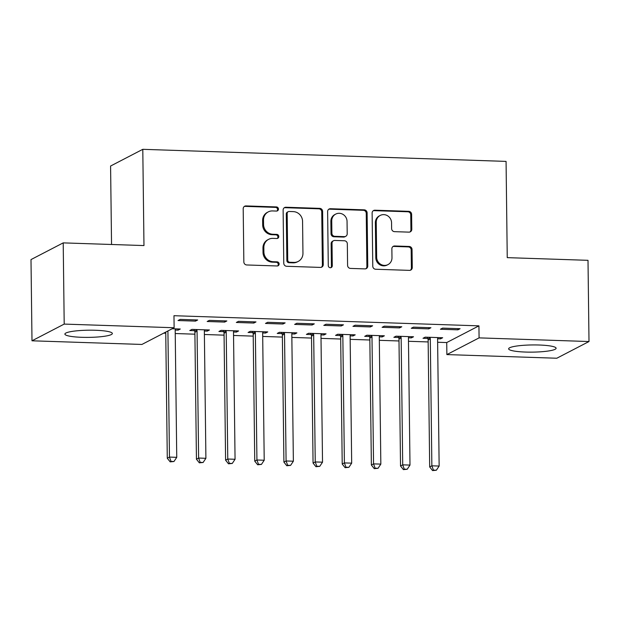 <?xml version="1.0" encoding="UTF-8"?>
<svg xmlns="http://www.w3.org/2000/svg" width="620" height="620" viewBox="0 0 620 620"><rect width="100%" height="100%" fill="white"/><g stroke="black" fill="none" stroke-linecap="round" stroke-linejoin="round"><path stroke-width="0.93" d="M278.458 209.064A2.093 1.976 62.6 0 0 276.435 206.925L246.024 205.917A2.984 2.829 62.6 0 0 243.195 208.777L243.846 261.911A2.984 2.829 62.6 0 0 246.745 264.965L277.156 265.972A2.093 1.976 62.6 0 0 279.132 263.973A2.093 1.976 62.6 0 0 277.101 261.841L273.164 261.71A9.556 9.044 62.6 0 1 263.895 251.96L263.841 247.527A9.556 9.044 62.6 0 1 268.599 239.351A9.556 9.044 62.6 0 1 272.885 238.382L276.815 238.514A2.093 1.976 62.6 0 0 278.798 236.514A2.093 1.976 62.6 0 0 276.768 234.383L272.831 234.251A9.556 9.044 62.6 0 1 263.562 224.502L263.508 220.069A9.556 9.044 62.6 0 1 268.258 211.893A9.556 9.044 62.6 0 1 272.544 210.932L276.481 211.063A2.093 1.976 62.6 0 0 278.458 209.064M276.954 211.017A2.093 1.976 62.6 0 0 275.559 207.382L245.156 206.367A2.984 2.829 62.6 0 0 244.272 206.483M277.628 265.933A2.093 1.976 62.6 0 0 276.233 262.291L272.296 262.159L273.164 261.71M277.287 238.475A2.093 1.976 62.6 0 0 275.892 234.833L271.963 234.701L272.831 234.251M525.582 352.059A23.738 3.588 -0.7 0 1 508.64 348.828A23.738 3.588 -0.7 0 1 539.16 345.014A23.738 3.588 -0.7 0 1 556.101 348.246A23.738 3.588 -0.7 0 1 525.582 352.059M81.832 337.311A23.738 3.588 -0.7 0 1 64.891 334.079A23.738 3.588 -0.7 0 1 95.41 330.266A23.738 3.588 -0.7 0 1 112.352 333.498A23.738 3.588 -0.7 0 1 81.832 337.311M408.975 232.136A2.984 2.829 62.6 0 0 411.796 229.284L411.618 214.373A2.984 2.829 62.6 0 0 408.719 211.327L374.953 210.203A2.984 2.829 62.6 0 0 372.124 213.055L372.775 266.197A2.984 2.829 62.6 0 0 375.673 269.251L409.44 270.367A2.984 2.829 62.6 0 0 412.269 267.514L412.044 249.504A2.984 2.829 62.6 0 0 409.146 246.458L394.692 245.977A2.984 2.829 62.6 0 0 391.871 248.829L391.979 257.765A7.99 7.564 62.6 0 1 388.004 264.601A7.99 7.564 62.6 0 1 376.666 257.254L376.239 222.27A7.99 7.564 62.6 0 1 380.215 215.435A7.99 7.564 62.6 0 1 391.553 222.781L391.623 228.61A2.984 2.829 62.6 0 0 394.522 231.655L408.975 232.136M437.635 342.256L446.725 342.558L478.935 325.849L173.972 315.712L174.119 327.74L141.91 344.449L31.992 340.798L64.201 324.089L174.119 327.74M478.935 325.849L479.082 337.877L589 341.535L556.791 358.236L446.873 354.586L479.082 337.877M31.992 340.798L31 259.586L63.209 242.877L143.972 245.567L142.794 149.319L506.067 161.394L507.245 257.641L588.008 260.322L589 341.535M63.209 242.877L64.201 324.089M322.617 211.412A2.984 2.829 62.6 0 0 319.719 208.367L285.944 207.243A2.984 2.829 62.6 0 0 283.123 210.103L283.766 263.244A2.984 2.829 62.6 0 0 286.665 266.29L320.439 267.414A2.984 2.829 62.6 0 0 323.26 264.554L322.617 211.412L321.741 211.862A2.984 2.829 62.6 0 0 318.843 208.816L285.076 207.692A2.984 2.829 62.6 0 0 284.192 207.809M330.445 208.723L364.219 209.847A2.984 2.829 62.6 0 1 367.118 212.892L367.761 266.034A2.984 2.829 62.6 0 1 364.94 268.894L350.486 268.413A2.984 2.829 62.6 0 1 347.588 265.36L347.324 243.807A2.984 2.829 62.6 0 0 344.425 240.762L334.839 240.444A2.984 2.829 62.6 0 0 332.018 243.304L332.289 265.74A2.093 1.976 62.6 0 1 331.251 267.53A2.093 1.976 62.6 0 1 328.282 265.608L327.624 211.583A2.984 2.829 62.6 0 1 330.445 208.723L329.577 209.172L363.343 210.296L364.219 209.847M142.794 149.319L110.585 166.028L111.546 244.489M428.753 328.863L430.931 327.732L413.439 327.151L411.262 328.282L428.753 328.863L428.746 327.662M408.456 337.799L411.347 337.892L413.525 336.769L396.033 336.187L393.855 337.311L398.575 337.474M370.442 326.926L372.62 325.795L355.128 325.213L352.951 326.345L370.442 326.926L370.435 325.725M350.145 335.862L353.036 335.955L355.214 334.831L337.722 334.25L335.544 335.374L340.264 335.536M312.131 324.988L314.309 323.857L296.817 323.276L294.639 324.407L312.131 324.988L312.124 323.787M291.834 333.924L294.725 334.017L296.903 332.894L279.411 332.312L277.233 333.436L281.953 333.591M253.82 323.051L255.998 321.92L238.506 321.338L236.328 322.47L253.82 323.051L253.812 321.85M233.523 331.987L236.414 332.08L238.592 330.948L221.1 330.367L218.922 331.499L223.642 331.654M195.509 321.113L197.687 319.982L180.195 319.401L178.017 320.532L195.509 321.113L195.501 319.912M175.212 330.049L178.103 330.142L178.087 328.941M172.182 328.747L180.281 329.011L178.103 330.142M163.696 333.149L165.757 333.219M175.235 333.529L194.912 334.188M204.391 334.498L224.068 335.156M233.546 335.466L253.224 336.125M262.702 336.435L282.379 337.094M291.857 337.404L311.535 338.063M321.013 338.373L340.69 339.031M350.168 339.341L369.846 340M379.324 340.318L399.001 340.969M408.479 341.287L428.157 341.938M204.368 331.018L207.258 331.111L209.436 329.979L191.944 329.398L189.767 330.53L194.486 330.685M224.665 322.082L226.843 320.951L209.351 320.37L207.173 321.501L224.665 322.082L224.657 320.881M262.678 332.956L265.569 333.048L267.747 331.917L250.255 331.336L248.078 332.467L252.797 332.622M282.976 324.02L285.154 322.888L267.662 322.307L265.484 323.438L282.976 324.02L282.968 322.819M320.99 334.893L323.88 334.986L326.058 333.862L308.566 333.281L306.388 334.405L311.108 334.56M341.287 325.957L343.464 324.826L325.973 324.245L323.795 325.376L341.287 325.957L341.279 324.756M379.3 336.831L382.191 336.923L384.369 335.8L366.877 335.219L364.7 336.342L369.419 336.505M399.598 327.895L401.775 326.763L384.284 326.182L382.106 327.313L399.598 327.895L399.59 326.694M437.611 338.768L440.502 338.861L442.68 337.737L425.188 337.156L423.011 338.28L427.73 338.442M457.909 329.832L460.087 328.701L442.595 328.12L440.417 329.251L457.909 329.832L457.901 328.631M446.725 342.558L446.873 354.586M207.258 331.111L207.243 329.91M236.414 332.08L236.398 330.879M265.569 333.048L265.554 331.847M294.725 334.017L294.709 332.816M323.88 334.986L323.865 333.785M353.036 335.955L353.02 334.754M382.191 336.923L382.176 335.722M411.347 337.892L411.331 336.691M440.502 338.861L440.487 337.66M268.258 211.893L267.39 212.342A9.556 9.044 62.6 0 0 262.632 220.526L263.508 220.069M271.963 234.701A9.556 9.044 62.6 0 1 262.686 224.952L262.632 220.526M268.599 239.351L267.724 239.801A9.556 9.044 62.6 0 0 262.965 247.977L263.841 247.527M272.296 262.159A9.556 9.044 62.6 0 1 263.019 252.41L262.965 247.977M321.323 267.298A2.984 2.829 62.6 0 0 322.392 265.004L321.741 211.862M289.145 211.482A2.093 1.976 62.6 0 0 287.169 213.481L287.734 260.129A2.093 1.976 62.6 0 0 289.765 262.26L293.919 262.399A9.556 9.044 62.6 0 0 298.204 261.438A9.556 9.044 62.6 0 0 302.955 253.254L302.568 221.371A9.556 9.044 62.6 0 0 293.291 211.621L289.145 211.482M288.207 211.691L287.339 212.141A2.093 1.976 62.6 0 0 286.293 213.931L287.169 213.481M298.204 261.438L297.329 261.888A9.556 9.044 62.6 0 1 293.043 262.849L288.897 262.71A2.093 1.976 62.6 0 1 286.866 260.578L286.293 213.931M365.823 268.778A2.984 2.829 62.6 0 0 366.893 266.484L366.242 213.342A2.984 2.829 62.6 0 0 363.343 210.296M333.498 240.746L332.63 241.196A2.984 2.829 62.6 0 0 331.142 243.753L331.421 266.189L332.289 265.74M330.786 267.701A2.093 1.976 62.6 0 0 331.421 266.189M347.053 221.449A7.99 7.564 62.6 0 0 335.714 214.101A7.99 7.564 62.6 0 0 331.739 220.937L331.894 233.267A2.984 2.829 62.6 0 0 334.792 236.313L344.379 236.631A2.984 2.829 62.6 0 0 347.2 233.771L347.053 221.449M335.714 214.101L334.846 214.551A7.99 7.564 62.6 0 0 330.871 221.394L331.739 220.937M345.72 236.328L344.844 236.778A2.984 2.829 62.6 0 1 343.503 237.08L333.917 236.763A2.984 2.829 62.6 0 1 331.018 233.717L330.871 221.394M329.577 209.172A2.984 2.829 62.6 0 0 328.693 209.289M380.215 215.435L379.347 215.884A7.99 7.564 62.6 0 0 375.371 222.72L376.239 222.27M388.004 264.601L387.136 265.05A7.99 7.564 62.6 0 1 375.798 257.703L375.371 222.72M410.324 270.258A2.984 2.829 62.6 0 0 411.393 267.964L411.176 249.953A2.984 2.829 62.6 0 0 408.278 246.907L393.824 246.427A2.984 2.829 62.6 0 0 392.94 246.543M409.859 232.019A2.984 2.829 62.6 0 0 410.928 229.733L410.742 214.822A2.984 2.829 62.6 0 0 407.851 211.776L374.077 210.653A2.984 2.829 62.6 0 0 373.194 210.769M165.742 332.088L167.284 458.219L169.462 457.087L176.746 457.335L175.197 330.406A3.046 2.883 -117.4 0 1 175.39 329.29L175.561 328.856M167.919 330.956L169.462 457.087L171.042 461.412L170.167 461.861L173.957 461.512L171.042 461.412M176.746 457.335L173.957 461.512M170.167 461.861L167.284 458.219M193.998 329.468L194.665 331.134A3.046 2.883 -117.4 0 1 194.889 332.266L196.439 459.188L198.617 458.056L205.902 458.304L204.352 331.375A3.046 2.883 -117.4 0 1 204.546 330.259L204.716 329.825M196.664 329.561L196.834 330.003A3.046 2.883 -117.4 0 1 197.059 331.134L198.617 458.056L200.198 462.381L199.322 462.83L203.112 462.481L200.198 462.381M205.902 458.304L203.112 462.481M199.322 462.83L196.439 459.188M223.154 330.437L223.82 332.103A3.046 2.883 -117.4 0 1 224.045 333.235L225.595 460.156L227.772 459.032L235.058 459.273L233.508 332.343A3.046 2.883 -117.4 0 1 233.701 331.227L233.872 330.793M225.82 330.53L225.99 330.971A3.046 2.883 -117.4 0 1 226.215 332.103L227.772 459.032L229.353 463.349L228.478 463.799L232.267 463.45L229.353 463.349M235.058 459.273L232.267 463.45M228.478 463.799L225.595 460.156M252.309 331.406L252.976 333.072A3.046 2.883 -117.4 0 1 253.2 334.203L254.75 461.125L256.928 460.001L264.213 460.242L262.663 333.312A3.046 2.883 -117.4 0 1 262.857 332.196L263.027 331.762M254.975 331.499L255.146 331.94A3.046 2.883 -117.4 0 1 255.37 333.072L256.928 460.001L258.509 464.318L257.633 464.768L261.423 464.419L258.509 464.318M264.213 460.242L261.423 464.419M257.633 464.768L254.75 461.125M281.464 332.374L282.131 334.041A3.046 2.883 -117.4 0 1 282.356 335.172L283.906 462.094L286.084 460.97L293.369 461.21L291.819 334.281A3.046 2.883 -117.4 0 1 292.012 333.165L292.183 332.731M284.13 332.467L284.301 332.909A3.046 2.883 -117.4 0 1 284.526 334.041L286.084 460.97L287.665 465.287L286.789 465.736L290.579 465.387L287.665 465.287M293.369 461.21L290.579 465.387M286.789 465.736L283.906 462.094M310.62 333.343L311.287 335.009A3.046 2.883 -117.4 0 1 311.511 336.141L313.061 463.062L315.239 461.939L322.524 462.179L320.974 335.257A3.046 2.883 -117.4 0 1 321.168 334.141L321.338 333.7M313.286 333.436L313.457 333.878A3.046 2.883 -117.4 0 1 313.681 335.009L315.239 461.939L316.82 466.256L315.944 466.713L319.734 466.356L316.82 466.256M322.524 462.179L319.734 466.356M315.944 466.713L313.061 463.062M339.776 334.312L340.442 335.978A3.046 2.883 -117.4 0 1 340.667 337.11L342.217 464.031L344.394 462.907L351.679 463.148L350.13 336.226A3.046 2.883 -117.4 0 1 350.323 335.11L350.494 334.668M342.442 334.405L342.612 334.854A3.046 2.883 -117.4 0 1 342.837 335.978L344.394 462.907L345.976 467.224L345.1 467.682L348.889 467.325L345.976 467.224M351.679 463.148L348.889 467.325M345.1 467.682L342.217 464.031M368.931 335.281L369.597 336.947A3.046 2.883 -117.4 0 1 369.822 338.078L371.372 465L373.55 463.876L380.835 464.117L379.285 337.195A3.046 2.883 -117.4 0 1 379.479 336.079L379.649 335.637M371.597 335.374L371.775 335.823A3.046 2.883 -117.4 0 1 371.992 336.947L373.55 463.876L375.131 468.193L374.255 468.65L378.045 468.294L375.131 468.193M380.835 464.117L378.045 468.294M374.255 468.65L371.372 465M398.087 336.257L398.753 337.916A3.046 2.883 -117.4 0 1 398.978 339.047L400.528 465.969L402.706 464.845L409.99 465.085L408.44 338.163A3.046 2.883 -117.4 0 1 408.634 337.048L408.805 336.606M400.753 336.342L400.931 336.792A3.046 2.883 -117.4 0 1 401.148 337.916L402.706 464.845L404.286 469.162L403.411 469.619L407.2 469.262L404.286 469.162M409.99 465.085L407.2 469.262M403.411 469.619L400.528 465.969M427.242 337.226L427.909 338.884A3.046 2.883 -117.4 0 1 428.133 340.016L429.683 466.945L431.861 465.814L439.146 466.054L437.596 339.132A3.046 2.883 -117.4 0 1 437.79 338.016L437.96 337.582M429.908 337.311L430.086 337.76A3.046 2.883 -117.4 0 1 430.303 338.884L431.861 465.814L433.442 470.131L432.566 470.588L436.356 470.231L433.442 470.131M439.146 466.054L436.356 470.231M432.566 470.588L429.683 466.945M275.559 207.382L276.435 206.925M276.233 262.291L277.101 261.841M275.892 234.833L276.768 234.383M262.686 224.952L263.562 224.502M263.019 252.41L263.895 251.96M245.156 206.367L246.024 205.917M322.392 265.004L323.26 264.554M285.076 207.692L285.944 207.243M318.843 208.816L319.719 208.367M286.866 260.578L287.734 260.129M288.897 262.71L289.765 262.26M293.043 262.849L293.919 262.399M366.242 213.342L367.118 212.892M366.893 266.484L367.761 266.034M331.142 243.753L332.018 243.304M331.018 233.717L331.894 233.267M333.917 236.763L334.792 236.313M343.503 237.08L344.379 236.631M375.798 257.703L376.666 257.254M393.824 246.427L394.692 245.977M408.278 246.907L409.146 246.458M411.176 249.953L412.044 249.504M411.393 267.964L412.269 267.514M374.077 210.653L374.953 210.203M407.851 211.776L408.719 211.327M410.742 214.822L411.618 214.373M410.928 229.733L411.796 229.284M194.665 331.134L196.834 330.003M194.889 332.266L197.059 331.134M223.82 332.103L225.99 330.971M224.045 333.235L226.215 332.103M252.976 333.072L255.146 331.94M253.2 334.203L255.37 333.072M282.131 334.041L284.301 332.909M282.356 335.172L284.526 334.041M311.287 335.009L313.457 333.878M311.511 336.141L313.681 335.009M340.442 335.978L342.612 334.854M340.667 337.11L342.837 335.978M369.597 336.947L371.775 335.823M369.822 338.078L371.992 336.947M398.753 337.916L400.931 336.792M398.978 339.047L401.148 337.916M427.909 338.884L430.086 337.76M428.133 340.016L430.303 338.884"/></g></svg>
